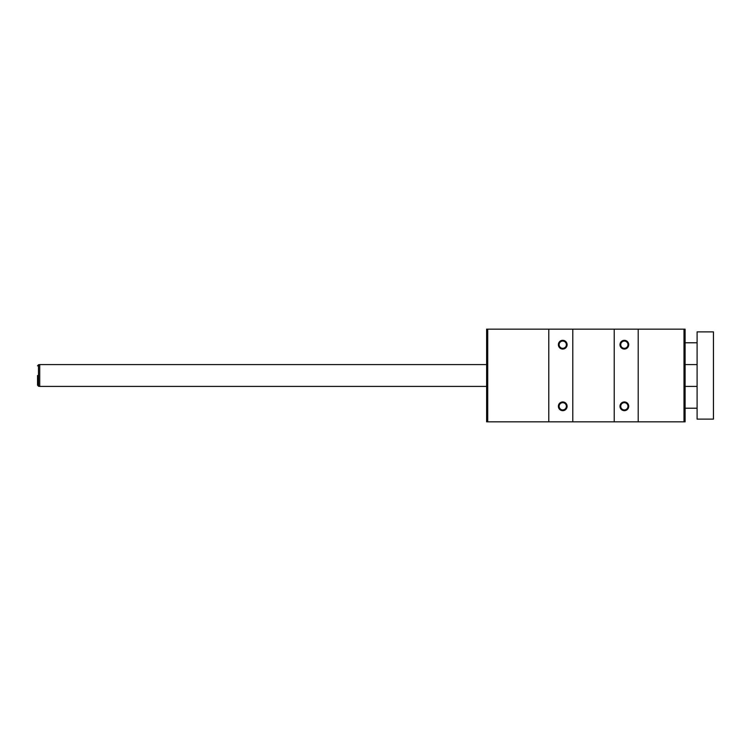 <?xml version="1.0" encoding="UTF-8"?>
<svg xmlns="http://www.w3.org/2000/svg" width="751" height="751" viewBox="0 0 751 751"><rect width="100%" height="100%" fill="white"/><g stroke="black" fill="none" stroke-linecap="round" stroke-linejoin="round"><path stroke-width="1.13" d="M685.1 421.846L486.62 421.846L486.62 329.154L685.1 329.154L685.1 421.846M638.209 421.846L638.209 329.154M619.997 344.69A4.365 4.365 0 0 0 626.541 348.473A4.365 4.365 0 0 0 626.541 340.916A4.365 4.365 0 0 0 619.997 344.69M619.997 406.31A4.365 4.365 0 0 0 626.541 410.084A4.365 4.365 0 0 0 626.541 402.527A4.365 4.365 0 0 0 619.997 406.31M614.215 421.846L614.215 329.154M572.778 421.846L572.778 329.154M558.378 406.31A4.365 4.365 0 0 0 564.921 410.084A4.365 4.365 0 0 0 564.921 402.527A4.365 4.365 0 0 0 558.378 406.31M558.378 344.69A4.365 4.365 0 0 0 564.921 348.473A4.365 4.365 0 0 0 564.921 340.916A4.365 4.365 0 0 0 558.378 344.69M548.784 421.846L548.784 329.154M620.73 406.31A3.624 3.624 0 0 0 626.165 409.445A3.624 3.624 0 0 0 626.165 403.165A3.624 3.624 0 0 0 620.73 406.31M559.12 344.69A3.624 3.624 0 0 0 564.555 347.835A3.624 3.624 0 0 0 564.555 341.555A3.624 3.624 0 0 0 559.12 344.69M559.12 406.31A3.624 3.624 0 0 0 564.555 409.445A3.624 3.624 0 0 0 564.555 403.165A3.624 3.624 0 0 0 559.12 406.31M620.73 344.69A3.624 3.624 0 0 0 626.165 347.835A3.624 3.624 0 0 0 626.165 341.555A3.624 3.624 0 0 0 620.73 344.69M697.097 419.124L713.45 419.124L713.45 331.876L697.097 331.876L697.097 419.124M486.62 386.408L39.728 386.408L39.728 364.592L486.62 364.592M37.55 375.5L37.55 385.15L37.55 375.5M684.011 421.846L684.011 329.154M487.718 421.846L487.718 329.154M39.728 386.408L38.489 386.23L38.489 364.77L39.728 364.592M697.097 342.785L685.1 342.785M697.097 408.215L685.1 408.215M697.097 364.592L685.1 364.592M697.097 386.408L685.1 386.408M38.489 386.23L37.55 385.15L38.489 386.23M38.489 364.77L37.55 365.85L38.489 364.77"/></g></svg>
